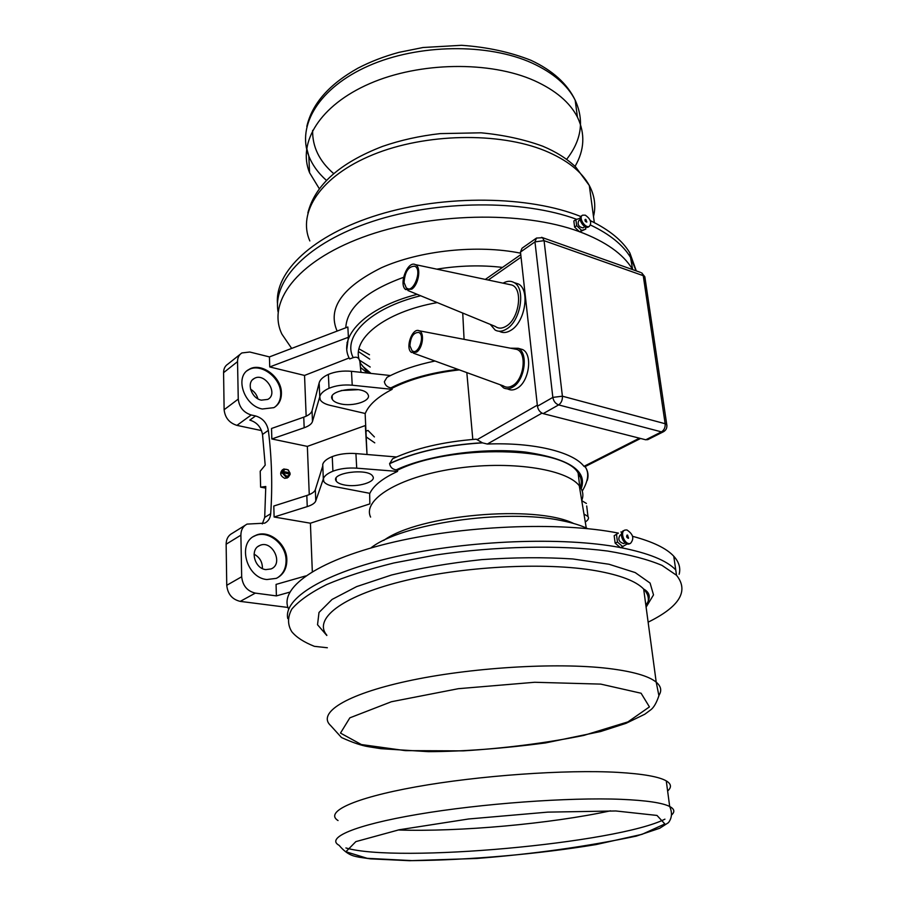 <?xml version="1.0" encoding="UTF-8"?>
<svg xmlns="http://www.w3.org/2000/svg" width="906" height="906" viewBox="0 0 906 906"><rect width="100%" height="100%" fill="white"/><g stroke="black" fill="none" stroke-linecap="round" stroke-linejoin="round"><path stroke-width="1.36" d="M575.05 166.364C584.529 150.068 585.321 133.658 577.439 117.146C569.908 102.446 555.571 90.294 534.427 80.679C490.101 60.804 419.637 61.801 369.727 83.612C319.637 105.356 297.338 142.865 309.558 172.706L319.286 188.674M338.04 820.553C324.382 812.172 352.774 798.22 415.797 786.895C478.583 775.559 566.114 769.387 618.118 772.388C642.898 773.86 658.956 776.691 666.272 780.893C671.335 783.928 671.788 787.303 667.62 791.017M610.485 810.825C550.52 823.781 459.546 832.002 398.13 829.987M632.66 269.614L630.519 257.383L636.114 270.849L630.519 257.383C623.056 244.982 609.738 234.212 590.553 225.05C609.738 234.212 623.056 244.982 630.519 257.383L629.874 252.978C622.467 240.6 609.285 229.83 590.327 220.645M576.658 219.32C523.022 199.513 437.247 200.011 372.4 221.472C307.383 242.899 272.332 280.509 278.097 311.913C272.332 280.509 307.383 242.899 372.4 221.472C437.247 200.011 523.022 199.513 576.658 219.32M636.284 270.905L629.874 252.978M580.814 216.523C529.353 195.696 444.653 194.439 378.617 214.711C312.423 234.926 274.393 272.174 277.519 304.042M648.13 622.173C679.636 606.646 689.104 591.018 676.522 575.265L675.74 569.908C666.839 560.52 648.526 553.102 620.803 547.643C648.526 553.102 666.839 560.52 675.74 569.908L673.77 556.227C666.499 548.334 652.784 541.709 632.637 536.329M620.27 547.541C563.226 536.635 468.81 540.123 396.216 556.556C323.442 572.966 283.17 598.673 287.791 618.605C283.17 598.673 323.442 572.966 396.216 556.556C468.81 540.123 563.226 536.635 620.27 547.541M676.522 575.265L662.014 565.401C648.062 559.489 629.93 554.71 607.598 551.041C559.976 544.812 495.944 546.125 436.182 554.948L393.85 562.977C367.768 569.432 345.356 576.635 326.624 584.563C310.418 592.705 298.821 600.893 291.811 609.104C287.474 617.156 287.474 624.698 291.8 631.72C296.341 637.28 303.861 642.15 314.359 646.329L327.349 647.756M323.306 479.115L322.74 464.348C323.601 461.46 326.772 458.878 332.242 456.601C339.161 453.974 347.066 452.966 355.922 453.566L396.534 456.975M323.385 478.798L323.85 481.607C325.367 483.815 328.765 485.435 334.008 486.477L369.863 493.34C373.476 485.616 382.694 478.3 397.541 471.414L356.715 468.164C347.813 467.598 339.886 468.606 332.921 471.199C327.428 473.442 324.246 475.978 323.385 478.798L315.786 500.882C314.948 503.124 312.106 505.038 307.247 506.601L306.817 495.503C311.653 493.917 314.495 491.981 315.322 489.704L322.808 465.786M397.541 471.414L397.451 469.965L396.171 469.863C392.502 469.319 390.316 467.27 389.614 463.713L392.66 458.73C415.254 448.289 443.125 441.766 476.262 439.184L482.502 442.864L487.315 444.042C533.611 442.173 573 451.935 583.974 466.341L584.936 466.692M306.817 495.503L273.793 506.024L274.11 517.009L307.247 506.601M274.11 517.009L310.407 523.204L369.841 503.895M579.727 488.493C582.23 483.125 581.686 477.949 578.119 472.977C563.917 446.567 450.599 443.815 397.462 470.214M369.648 493.306L369.852 503.895M466.828 372.604L472.807 439.444M462.74 313.057L464.076 339.342M499.104 331.245L499.5 331.358C502.955 333.227 506.782 332.853 510.984 330.248C525.084 322.174 530.27 289.988 518.492 284.02L514.37 282.683M506.952 388.799L508.028 389.082C510.803 390.452 513.804 390.214 517.043 388.346C529.127 382.038 533.056 354.314 522.615 349.557L519.149 348.561M392.117 389.354L352.23 385.209C343.533 384.461 335.798 385.48 329.025 388.289C323.68 390.724 320.588 393.51 319.761 396.647L320.237 399.795C321.732 402.275 325.05 404.133 330.18 405.367L365.265 413.498C368.731 404.903 377.677 396.862 392.117 389.354L392.015 387.972L390.916 387.859C387.247 387.236 385.061 385.186 384.359 381.698L387.009 377.326C400.248 370.339 416.239 364.903 435.005 361.018M319.671 397.122L312.479 421.471C311.687 423.974 308.912 426.069 304.167 427.757L303.759 417.168L271.528 428.481L271.834 438.968L304.167 427.757M271.834 438.968L307.349 446.386L365.345 425.537L367.009 454.495L365.141 413.476M459.365 369.886C432.672 372.955 410.225 379.082 392.038 388.255M352.23 385.209L351.471 371.313L390.509 375.537M303.759 417.168C308.482 415.458 311.245 413.34 312.038 410.803L319.15 382.887C319.977 379.693 323.046 376.862 328.368 374.405C335.118 371.573 342.819 370.543 351.471 371.313M360.962 372.343L359.841 361.301C358.969 357.677 356.76 356.466 353.215 357.644L349.637 358.935C337.213 337.077 364.824 307.7 417.19 294.337M349.161 357.949L304.541 375.435L306.16 416.205M346.862 348.833L348.402 337.259L269.728 366.941L304.541 375.435M240.147 354.337L227.95 364.053C225.062 365.899 223.601 368.765 223.578 372.672L237.531 361.63C237.553 357.677 239.003 354.79 241.902 352.944L249.773 352.015L269.433 356.907L347.847 326.998L348.402 337.259M269.433 356.907L269.728 366.941M347.032 342.491L347.236 343.204M360.362 362.887L360.237 360.656L370.214 367.032M360.905 371.788L361.754 372.423M632.173 268.799C623.09 253.929 605.627 241.596 579.772 231.8M579.364 231.653C522.569 210.498 428.787 212.57 362.389 237.372C295.73 262.072 266.783 302.955 281.925 334.167L291.675 348.425M575.888 219.558L573.838 221.007L574.619 227.112L579.591 231.857L585.808 229.071L581.652 230.43L576.68 225.673L575.888 219.558L580.157 218.335M585.525 226.919L585.808 229.071M583.351 227.666L583.022 227.893C578.719 226.987 577.269 224.609 578.674 220.758L580.202 219.694M581.652 230.43L579.591 231.857M576.68 225.673L574.619 227.112M588.877 226.67L588.368 227.01C584.098 229.558 576.986 217.904 581.584 215.888L582.116 215.515M585.299 215.175C590.576 218.901 591.946 222.604 589.41 226.296C585.14 228.844 578.017 217.18 582.615 215.164L585.299 215.175M585.854 219.399L586.839 222.049C585.242 221.71 584.71 220.826 585.219 219.399L585.854 219.399M585.038 219.546L586.748 222.083M618.402 533.113L614.177 535.684L618.402 533.113C559.614 521.335 461.154 525.435 388.198 543.407C315.005 561.346 278.606 588.798 288.674 609.172M679.138 574.291C680.802 568.028 679.013 562.003 673.77 556.227M627.269 543.928L620.531 547.768L615.129 543.102L614.177 535.684M620.938 531.924L621.788 532.671M622.875 546.737L617.462 542.06L616.51 534.631M623.951 543.453L623.656 543.577C618.809 542.026 617.643 539.195 620.134 535.061L621.38 534.495M617.462 542.06L615.129 543.102M629.783 543.679L629.33 543.872C623.758 546.193 618.005 532.264 623.826 530.588L624.54 530.259M626.895 529.942C633.226 534.144 634.438 538.606 630.519 543.351C624.936 545.672 619.183 531.731 625.004 530.055L626.895 529.942M627.575 535.084L628.436 538.277C626.646 537.7 626.205 536.635 627.133 535.106L627.575 535.084M626.918 535.22L628.322 538.3M587.734 528.674C581.029 525.435 572.411 522.785 561.913 520.69C505.537 508.3 401.018 523.679 370.792 548.017M287.983 607.462L240.237 601.38C232.196 599.478 227.7 594.121 226.749 585.299L226.138 544.223L240.883 535.163C240.951 529.931 243.012 526.25 247.066 524.098L264.711 523.158C268.289 521.312 270.282 518.175 270.69 513.725C272.593 485.775 271.8 457.983 268.346 430.361C266.851 422.887 262.593 418.074 255.571 415.945L251.222 414.993C243.521 412.513 239.195 407.213 238.255 399.093L237.531 361.63M223.578 372.672L224.122 409.727C225.028 417.757 229.297 422.966 236.942 425.378L261.528 430.588M359.976 362.717L368.448 373.147M365.673 431.267L368.006 430.441L374.405 436.93M365.99 436.794L374.767 442.853M310.407 523.204L312.321 571.641M581.72 500.565C583.736 495.627 583.068 490.882 579.727 486.341L579.285 485.763C566.431 468.753 508.742 460.169 453.51 468.821C398.164 477.281 362.253 499.897 370.599 517.088M289.75 592.15L276.398 595.899L255.345 593.113C247.236 591.154 242.672 585.695 241.676 576.76L240.883 535.163M226.138 544.223C226.228 539.047 228.289 535.389 232.332 533.26L245.186 525.276M254.065 554.166C259.762 557.281 262.536 562.082 262.4 568.56M250.543 389.206C254.314 391.426 256.772 394.631 257.904 398.81M261.347 400.158C251.381 398.402 246.115 382.491 254.144 378.538C264.711 371.8 279.025 393.782 267.757 399.41L261.347 400.158M274.914 407.032C278.855 403.827 280.781 399.308 280.69 393.476C280.837 377.383 260.169 362.23 248.255 370.01L247.134 370.735M281.415 392.944C281.562 376.839 260.894 361.675 248.969 369.455C234.36 376.726 244.099 405.877 262.321 409.002L273.872 407.655C278.969 404.62 281.483 399.716 281.415 392.944M255.571 415.945L249.796 420.112C256.794 422.23 261.041 427.009 262.514 434.45L265.198 465.129L260.215 471.199L260.622 487.156L265.775 486.499L264.699 517.417L262.298 523.94M265.775 488.108L260.622 487.156M305.696 575.933L276.07 584.404L276.398 595.899M307.349 446.386L309.263 494.608M319.761 396.647L319.218 384.257M340.146 403.759C352.978 407.122 372.241 400.701 367.893 394.382C363.374 384.857 326.035 390.124 332.321 399.365C333.51 401.324 336.115 402.785 340.146 403.759M319.15 382.887L319.105 384.654M358.334 389.671L341.2 390.52M265.798 569.614C254.473 568.583 249.603 549.432 259.614 545.559C272.004 539.206 284.11 563.826 271.075 568.934L265.798 569.614M277.304 577.881C283.193 574.11 286.115 568.243 286.07 560.282C286.103 543.86 267.451 529.319 254.563 536.024L253.42 536.612M286.84 559.851C286.874 543.419 268.21 528.866 255.311 535.571C237.089 542.683 246.115 577.779 266.84 579.546L276.307 578.356C283.318 574.891 286.828 568.719 286.84 559.851M648.017 439.523L645.763 439.795L661.459 431.879L663.781 431.573M535.922 238.459L522.015 248.244L520.486 252.038L537.439 406.216C538.153 409.999 540.067 412.468 543.181 413.623L645.763 439.795M583.951 514.019L587.971 516.477L586.703 505.99M586.397 503.442L581.743 500.644M585.265 521.981L585.91 521.55C588.379 519.772 589.059 518.085 587.971 516.477M578.617 477.145L579.398 474.948M503.068 283.17C507.134 280.849 510.837 280.667 514.189 282.627C525.944 288.584 520.735 320.849 506.647 328.957C502.456 331.573 498.64 331.958 495.186 330.09L490.271 324.382M407.859 290.498L495.31 326.454C498.526 328.787 502.207 328.674 506.352 326.103C519.274 318.652 523.249 288.788 511.89 285.028L508.855 284.393M411.766 289.173L405.707 289.614C398.368 284.518 407.575 260.384 415.299 264.609C421.437 266.738 418.9 284.484 411.766 289.173M404.053 282.479L406.352 288.074C413.249 294.325 422.864 269.354 414.733 266.205C408.459 266.296 404.903 271.721 404.053 282.479M510.418 348.187L518.243 348.3C528.674 353.057 524.71 380.837 512.649 387.179C509.41 389.048 506.409 389.297 503.645 387.927L500.18 384.744M413.408 353.159L503.351 385.899C506.08 387.7 509.127 387.632 512.49 385.696C524.121 379.591 527.269 352.581 516.782 349.399L514.087 348.889M416.466 352.185L411.517 352.468C404.835 348.312 412.275 327.247 419.218 330.781C424.801 332.57 422.785 348.391 416.466 352.185M409.931 345.786L412.128 350.882C418.232 355.854 425.684 334.914 418.685 332.423C413.476 332.479 410.554 336.93 409.931 345.786M322.74 464.348L322.717 466.069M344.223 484.925C357.326 487.79 377.111 481.811 372.706 476.205C368.153 467.723 329.841 472.887 336.228 481.086C337.428 482.819 340.101 484.098 344.223 484.925M283.261 469.331L282.31 469.942C279.535 473.192 280.35 475.99 284.767 478.357L287.44 477.756M289.614 473.804L290.113 473.26L288.165 469.806L283.816 468.968L281.585 473.147L282.117 472.796L286.262 477.394L288.402 477.134L290.147 474.359L283.521 472.626C285.741 476.76 287.836 477.168 289.795 473.849M290.045 473.181L288.255 470.157C285.832 468.64 284.246 469.104 283.487 471.562L282.083 471.732M289.761 472.773L283.487 471.562M289.592 473.623L281.551 472.071M282.117 472.796L283.521 472.626M566.601 159.377C581.584 140.237 584.438 120.509 575.174 100.181C567.643 85.277 553.351 72.944 532.309 63.171C488.187 42.978 418.153 43.873 368.561 65.866C318.799 87.791 296.647 125.753 308.821 156.025C312.377 164.971 318.233 173.08 326.387 180.351M312.627 130.373C312.344 146.817 319.342 161.211 333.623 173.556M621.38 799.341C569.093 797.167 480.893 803.588 417.598 814.392C354.065 825.185 325.424 837.982 339.127 845.343C348.13 856.147 355.152 856.249 359.501 857.28L370.486 858.854L409.58 860.7L476.601 858.469C533.056 854.098 586.318 846.634 636.374 836.091L659.761 828.243L668.447 822.659C671.992 818.05 672.411 812.659 669.693 806.499C662.399 802.795 646.295 800.417 621.38 799.341M345.911 847.959C397.485 863.225 617.099 843.373 664.936 819.16M671.64 814.936C675.083 811.81 674.438 808.99 669.693 806.499L666.272 780.893M615.842 810.972L547.745 812.127L468.651 818.979L399.138 829.783L355.854 841.617L345.911 851.742L367.224 858.322L412.309 860.632C469.24 860.122 538.572 854.052 596.046 844.573L642.037 834.335L664.868 823.95L656.986 815.434L615.842 810.972M593.498 216.557C596.069 206.002 594.676 195.651 589.308 185.504C581.641 171.449 566.862 159.852 544.993 150.736C498.98 131.823 425.265 133.25 373.012 154.677C320.554 176.047 297.213 212.378 309.818 240.939M592.003 205.458L590.882 197.146M646.114 607.122L653.509 594.902L650.1 583.09L635.197 572.569L608.979 564.245L572.785 558.957C544.415 557.133 514.03 557.36 481.618 559.636C449.308 563.09 419.285 568.221 391.562 575.004L356.647 586.601L332.06 599.444L319.003 612.467L317.53 624.732L326.817 635.491M646.08 606.952C649.761 600.689 648.956 594.732 643.668 589.047C636.103 581.176 620.236 575.084 596.103 570.769C545.287 561.822 460.995 566.341 400.792 581.663C340.35 596.941 313.283 619.376 326.806 635.185M607.983 668.413C556.114 662.229 469.342 667.586 407.258 681.153C344.937 694.687 316.987 713.26 330.701 725.627L341.483 737.529C352.649 742.58 361.63 745.638 368.414 746.691L380.916 748.684L428.481 751.663C463.442 751.493 502.434 748.583 545.446 742.943L600.587 731.538L626.103 723.305L644.789 714.234L650.78 709.806C653.826 707.507 656.533 702.807 658.911 695.695L656.216 682.161C648.696 675.989 632.626 671.403 607.983 668.413M658.956 695.332C661.98 690.655 661.063 686.272 656.216 682.161L643.668 589.047C650.27 592.717 650.995 598.096 645.842 605.185M600.735 684.109L534.676 682.275L458.334 688.696L391.426 701.731L349.852 717.835L340.486 733.09L361.381 744.551L405.344 750.632L463.249 750.87C505.797 748.209 545.956 743.056 583.736 735.434L627.937 721.889L649.432 706.907L641.086 693.237L600.735 684.109M315.786 500.882L315.322 489.704M332.921 471.199L332.242 456.601M581.21 488.651C587.7 470.848 569.195 458.663 525.673 452.094C483.804 447.281 428.028 455.039 396.171 469.863M356.715 468.164L355.922 453.566M477.564 439.421L537.315 405.152M488.255 280.033L521.041 257.168M457.926 369.365C431.358 372.547 409.025 378.719 390.916 387.859M437.281 302.593C384.099 311.89 350.328 339.773 359.841 361.301M420.644 295.752C369.886 308.21 342.094 336.364 353.215 357.644M502.502 267.406C481.245 264.926 459.353 265.515 436.828 269.161M403.532 277.338C366.069 291.075 346.828 307.881 345.786 327.779M348.029 338.334L348.346 339.025M358.55 351.664L369.739 359.127M520.61 253.182C477.609 244.394 420.01 250.452 381.369 267.768C342.026 287.383 327.281 308.482 337.134 331.086M236.942 425.378L251.222 414.993M360.463 367.451L367.496 373.046M573.702 523.498C534.936 504.382 418.595 514.733 383.714 540.429M240.237 601.38L255.345 593.113M226.749 585.299L241.676 576.76M224.122 409.727L238.255 399.093M262.514 434.45L268.346 430.361M264.699 517.417L270.69 513.725M312.479 421.471L312.038 410.803M329.025 388.289L328.368 374.405M520.486 252.038L534.959 241.879L544.064 240.668L542.558 237.7L536.477 238.063L534.959 241.879L552.841 397.394C553.577 401.211 555.514 403.714 558.64 404.903L661.459 431.879C664.166 430.135 665.4 427.417 665.151 423.725L643.249 275.673L544.064 240.668L562.4 396.194L665.151 423.725L666.759 424.608L666.918 425.616M647.609 439.727L663.317 431.811C666.137 430.237 667.28 427.836 666.759 424.608L644.834 276.76L641.641 272.808L645.004 277.972M541.595 237.327L640.508 272.4M543.181 413.623L558.64 404.903C561.312 402.989 562.569 400.09 562.4 396.194L552.841 397.394L537.439 406.216M487.315 444.042L541.969 413.147M583.974 466.341L639.432 438.176M482.502 442.864C445.378 445.174 414.416 452.117 389.614 463.713M482.264 442.728C445.22 445.061 414.336 452.003 389.603 463.566M587.258 480.418C588.764 475.65 588.051 471.052 585.117 466.601M306.67 148.199L308.821 156.025L309.558 172.706M306.817 126.5C312.038 103.782 329.105 84.326 357.983 68.143C370.384 61.687 384.008 56.432 398.855 52.378L423.045 47.508L461.528 45.3C486.998 47.055 510.135 52.061 530.95 60.294C552.547 70.396 567.281 83.692 575.174 100.181L577.439 117.146M594.313 222.616L589.308 185.504L575.593 166.897C566.896 158.629 555.944 151.744 542.762 146.217C524.132 139.411 503.566 134.949 481.075 132.808L440.135 133.612C419.75 135.911 400.531 140.181 382.468 146.421C339.829 162.91 314.96 185.084 307.859 212.967M359.002 348.855L369.478 354.756M584.88 226.613L583.022 227.893M589.41 226.296L588.368 227.01M586.839 221.925L585.378 219.535M625.197 542.898L623.656 543.577M630.519 543.351L629.33 543.872M628.56 538.017L627.416 535.276M362.525 366.081L370.577 373.046M579.285 485.763L586.261 527.983M252.615 379.693L254.144 378.538M248.255 370.01L248.969 369.455M332.321 399.365L332.162 396.171M258.029 546.499L259.614 545.559M254.563 536.024L255.311 535.571M582.252 491.12C588.424 480.644 589.353 472.479 585.027 466.647M584.778 466.771L640.576 438.47M485.333 279.41L520.769 254.643M579.727 486.341L578.119 472.977M518.492 284.02L514.189 282.627M415.299 264.609L511.89 285.028M406.352 288.074L408.232 288.855M522.615 349.557L518.243 348.3M419.218 330.781L516.782 349.399M412.128 350.882L413.736 351.471M336.228 481.086L336.092 478.221M286.896 478.108L288.402 477.134"/></g></svg>
